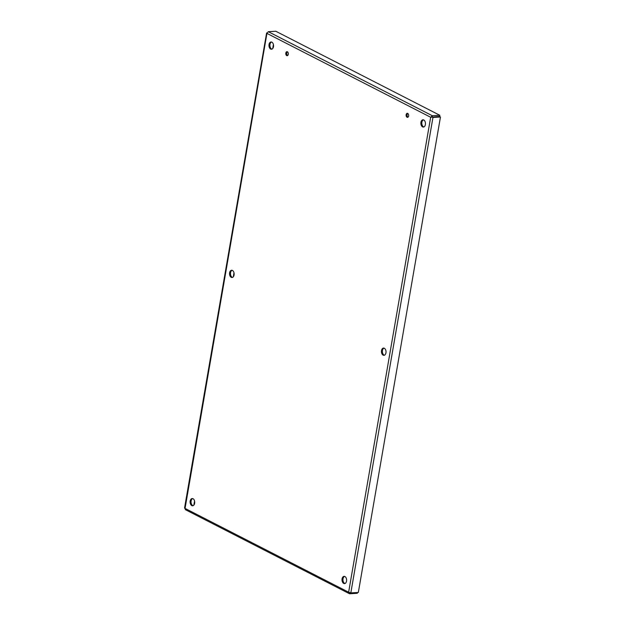 <?xml version="1.0" encoding="UTF-8"?>
<svg xmlns="http://www.w3.org/2000/svg" width="625" height="625" viewBox="0 0 625 625"><rect width="100%" height="100%" fill="white"/><g stroke="black" fill="none" stroke-linecap="round" stroke-linejoin="round"><path stroke-width="0.94" d="M285.82 53.062A2.016 1.273 86.6 0 1 286.93 51.68A2.016 1.273 86.6 0 1 288.32 53.617A2.016 1.273 86.6 0 1 287.172 55.703A2.016 1.273 86.6 0 1 285.82 53.062M287.406 51.797A2.016 1.273 -93.4 0 0 286.758 53.008A2.016 1.273 -93.4 0 0 287.633 55.539M406.156 114.711A2.016 1.273 86.6 0 1 407.266 113.328A2.016 1.273 86.6 0 1 408.656 115.266A2.016 1.273 86.6 0 1 407.508 117.359A2.016 1.273 86.6 0 1 406.156 114.711M407.742 113.445A2.016 1.273 -93.4 0 0 407.094 114.656A2.016 1.273 -93.4 0 0 407.961 117.188M229.617 272.75A3.641 2.297 86.6 0 1 231.625 270.258A3.641 2.297 86.6 0 1 234.125 273.75A3.641 2.297 86.6 0 1 232.055 277.516A3.641 2.297 86.6 0 1 229.617 272.75M232.094 270.305A3.641 2.297 -93.4 0 0 230.555 272.695A3.641 2.297 -93.4 0 0 232.516 277.414M381.516 350.57A3.641 2.297 86.6 0 1 383.523 348.078A3.641 2.297 86.6 0 1 386.023 351.57A3.641 2.297 86.6 0 1 383.953 355.336A3.641 2.297 86.6 0 1 381.516 350.57M383.992 348.125A3.641 2.297 -93.4 0 0 382.453 350.516A3.641 2.297 -93.4 0 0 384.414 355.234M269.047 44.469A3.641 2.297 86.6 0 1 271.055 41.977A3.641 2.297 86.6 0 1 273.555 45.469A3.641 2.297 86.6 0 1 271.484 49.242A3.641 2.297 86.6 0 1 269.047 44.469M271.523 42.023A3.641 2.297 -93.4 0 0 269.984 44.414A3.641 2.297 -93.4 0 0 271.945 49.133M190.188 501.031A3.641 2.297 86.6 0 1 192.195 498.531A3.641 2.297 86.6 0 1 194.695 502.031A3.641 2.297 86.6 0 1 192.625 505.797A3.641 2.297 86.6 0 1 190.188 501.031M192.664 498.586A3.641 2.297 -93.4 0 0 191.125 500.969A3.641 2.297 -93.4 0 0 193.086 505.688M342.086 578.852A3.641 2.297 86.6 0 1 344.086 576.352A3.641 2.297 86.6 0 1 346.594 579.852A3.641 2.297 86.6 0 1 344.523 583.617A3.641 2.297 86.6 0 1 342.086 578.852M344.562 576.406A3.641 2.297 -93.4 0 0 343.023 578.789A3.641 2.297 -93.4 0 0 344.984 583.508M420.945 122.289A3.641 2.297 86.6 0 1 422.953 119.797A3.641 2.297 86.6 0 1 425.453 123.289A3.641 2.297 86.6 0 1 423.383 127.062A3.641 2.297 86.6 0 1 420.945 122.289M423.422 119.844A3.641 2.297 -93.4 0 0 421.883 122.234A3.641 2.297 -93.4 0 0 423.844 126.953M185.727 509.703L184.898 508.328L348.633 592.211L430.672 117.266L266.938 33.383L185.125 507.992M266.938 33.383L268.297 31.695L275.805 31.25L439.852 115.297L439.656 116.445L430.672 117.266L432.344 115.742L439.852 115.297M273.414 44.5L272.719 48.555M233.984 272.781L233.289 276.836M194.555 501.062L193.859 505.109M268.297 31.695L432.344 115.742L432.148 116.891M430.672 117.266L439.719 116.625L440.461 117.008L358.336 592.445L350.828 592.891L348.633 592.211L349.781 593.75L357.289 593.305L357.43 592.5M350.828 592.891L432.953 117.453L440.461 117.008M185.297 509.625L349.266 593.633L349.781 593.75L349.953 592.742M266.617 32.922L184.539 508.094"/></g></svg>
